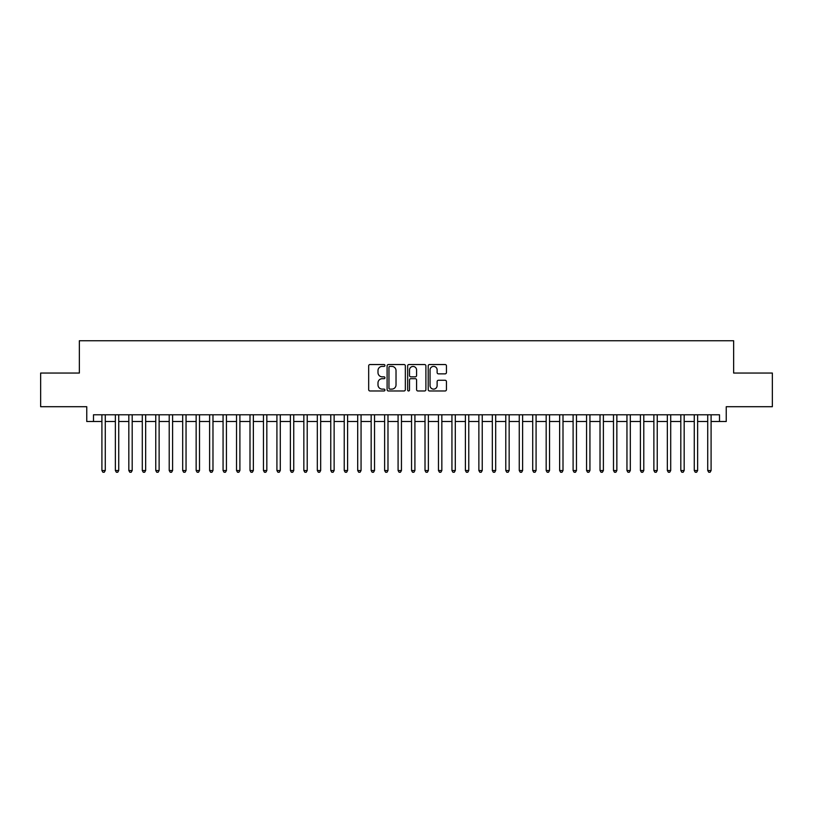 <?xml version="1.0" encoding="UTF-8"?>
<svg xmlns="http://www.w3.org/2000/svg" width="813" height="813" viewBox="0 0 813 813"><rect width="100%" height="100%" fill="white"/><g stroke="black" fill="none" stroke-linecap="round" stroke-linejoin="round"><path stroke-width="1.22" d="M384.956 365.464A0.925 0.925 0 0 0 384.031 364.539L369.996 364.539A1.321 1.321 0 0 0 368.675 365.86L368.675 389.651A1.321 1.321 0 0 0 369.996 390.972L384.031 390.972A0.925 0.925 0 0 0 384.956 390.047A0.925 0.925 0 0 0 384.031 389.122L382.222 389.122A4.228 4.228 0 0 1 377.994 384.895L377.994 382.913A4.228 4.228 0 0 1 382.222 378.685L384.031 378.685A0.925 0.925 0 0 0 384.956 377.76A0.925 0.925 0 0 0 384.031 376.836L382.222 376.836A4.228 4.228 0 0 1 377.994 372.608L377.994 370.616A4.228 4.228 0 0 1 382.222 366.389L384.031 366.389A0.925 0.925 0 0 0 384.956 365.464M445.118 373.858A1.321 1.321 0 0 0 446.439 372.537L446.439 365.86A1.321 1.321 0 0 0 445.118 364.539L429.528 364.539A1.321 1.321 0 0 0 428.207 365.86L428.207 389.651A1.321 1.321 0 0 0 429.528 390.972L445.118 390.972A1.321 1.321 0 0 0 446.439 389.651L446.439 381.592A1.321 1.321 0 0 0 445.118 380.271L438.451 380.271A1.321 1.321 0 0 0 437.13 381.592L437.13 385.586A3.537 3.537 0 0 1 433.593 389.122A3.537 3.537 0 0 1 430.057 385.586L430.057 369.925A3.537 3.537 0 0 1 433.593 366.389A3.537 3.537 0 0 1 437.13 369.925L437.13 372.537A1.321 1.321 0 0 0 438.451 373.858L445.118 373.858M93.495 421.51L93.495 414.782L719.505 414.782L719.505 421.51L726.243 421.51L726.243 406.703L772.35 406.703L772.35 373.045L733.641 373.045L733.641 340.738L79.359 340.738L79.359 373.045L40.65 373.045L40.65 406.703L86.757 406.703L86.757 421.51L101.91 421.51M405.341 365.86A1.321 1.321 0 0 0 404.02 364.539L388.431 364.539A1.321 1.321 0 0 0 387.11 365.86L387.11 389.651A1.321 1.321 0 0 0 388.431 390.972L404.02 390.972A1.321 1.321 0 0 0 405.341 389.651L405.341 365.86M408.98 364.539L424.569 364.539A1.321 1.321 0 0 1 425.89 365.86L425.89 389.651A1.321 1.321 0 0 1 424.569 390.972L417.902 390.972A1.321 1.321 0 0 1 416.581 389.651L416.581 380.006A1.321 1.321 0 0 0 415.25 378.685L410.829 378.685A1.321 1.321 0 0 0 409.508 380.006L409.508 390.047A0.925 0.925 0 0 1 408.583 390.972A0.925 0.925 0 0 1 407.659 390.047L407.659 365.86A1.321 1.321 0 0 1 408.98 364.539M105.273 421.51L115.365 421.51M118.739 421.51L128.83 421.51M132.194 421.51L142.295 421.51M145.659 421.51L155.761 421.51M159.124 421.51L169.216 421.51M172.59 421.51L182.681 421.51M186.045 421.51L196.146 421.51M199.51 421.51L209.612 421.51M212.976 421.51L223.067 421.51M226.441 421.51L236.532 421.51M239.896 421.51L249.998 421.51M253.361 421.51L263.463 421.51M266.827 421.51L276.918 421.51M280.282 421.51L290.383 421.51M293.747 421.51L303.849 421.51M307.212 421.51L317.314 421.51M320.678 421.51L330.769 421.51M334.133 421.51L344.234 421.51M347.598 421.51L357.7 421.51M361.063 421.51L371.165 421.51M374.529 421.51L384.62 421.51M387.984 421.51L398.085 421.51M401.449 421.51L411.551 421.51M414.915 421.51L425.016 421.51M428.38 421.51L438.471 421.51M441.835 421.51L451.937 421.51M455.3 421.51L465.402 421.51M468.766 421.51L478.867 421.51M482.231 421.51L492.322 421.51M495.686 421.51L505.788 421.51M509.151 421.51L519.253 421.51M522.617 421.51L532.718 421.51M536.082 421.51L546.173 421.51M549.537 421.51L559.639 421.51M563.003 421.51L573.104 421.51M576.468 421.51L586.559 421.51M589.933 421.51L600.024 421.51M603.388 421.51L613.49 421.51M616.854 421.51L626.955 421.51M630.319 421.51L640.41 421.51M643.784 421.51L653.876 421.51M657.239 421.51L667.341 421.51M670.705 421.51L680.806 421.51M684.17 421.51L694.261 421.51M697.635 421.51L707.727 421.51M711.09 421.51L719.505 421.51M389.884 366.389A0.925 0.925 0 0 0 388.96 367.313L388.96 388.197A0.925 0.925 0 0 0 389.884 389.122L391.795 389.122A4.228 4.228 0 0 0 396.022 384.895L396.022 370.616A4.228 4.228 0 0 0 391.795 366.389L389.884 366.389M416.581 369.996A3.537 3.537 0 0 0 413.045 366.46A3.537 3.537 0 0 0 409.508 369.996L409.508 375.515A1.321 1.321 0 0 0 410.829 376.836L415.25 376.836A1.321 1.321 0 0 0 416.581 375.515L416.581 369.996M105.273 414.782L105.273 470.514L101.91 470.514L101.91 414.782M105.273 470.514L104.257 472.262L102.916 472.262L101.91 470.514M118.739 414.782L118.739 470.514L115.365 470.514L115.365 414.782M118.739 470.514L117.722 472.262L116.381 472.262L115.365 470.514M132.194 414.782L132.194 470.514L128.83 470.514L128.83 414.782M132.194 470.514L131.188 472.262L129.836 472.262L128.83 470.514M145.659 414.782L145.659 470.514L142.295 470.514L142.295 414.782M145.659 470.514L144.653 472.262L143.301 472.262L142.295 470.514M159.124 414.782L159.124 470.514L155.761 470.514L155.761 414.782M159.124 470.514L158.108 472.262L156.767 472.262L155.761 470.514M172.59 414.782L172.59 470.514L169.216 470.514L169.216 414.782M172.59 470.514L171.573 472.262L170.232 472.262L169.216 470.514M186.045 414.782L186.045 470.514L182.681 470.514L182.681 414.782M186.045 470.514L185.039 472.262L183.687 472.262L182.681 470.514M199.51 414.782L199.51 470.514L196.146 470.514L196.146 414.782M199.51 470.514L198.504 472.262L197.153 472.262L196.146 470.514M212.976 414.782L212.976 470.514L209.612 470.514L209.612 414.782M212.976 470.514L211.959 472.262L210.618 472.262L209.612 470.514M226.441 414.782L226.441 470.514L223.067 470.514L223.067 414.782M226.441 470.514L225.425 472.262L224.083 472.262L223.067 470.514M239.896 414.782L239.896 470.514L236.532 470.514L236.532 414.782M239.896 470.514L238.89 472.262L237.538 472.262L236.532 470.514M253.361 414.782L253.361 470.514L249.998 470.514L249.998 414.782M253.361 470.514L252.355 472.262L251.004 472.262L249.998 470.514M266.827 414.782L266.827 470.514L263.463 470.514L263.463 414.782M266.827 470.514L265.81 472.262L264.469 472.262L263.463 470.514M280.282 414.782L280.282 470.514L276.918 470.514L276.918 414.782M280.282 470.514L279.276 472.262L277.934 472.262L276.918 470.514M293.747 414.782L293.747 470.514L290.383 470.514L290.383 414.782M293.747 470.514L292.741 472.262L291.389 472.262L290.383 470.514M307.212 414.782L307.212 470.514L303.849 470.514L303.849 414.782M307.212 470.514L306.206 472.262L304.855 472.262L303.849 470.514M320.678 414.782L320.678 470.514L317.314 470.514L317.314 414.782M320.678 470.514L319.661 472.262L318.32 472.262L317.314 470.514M334.133 414.782L334.133 470.514L330.769 470.514L330.769 414.782M334.133 470.514L333.127 472.262L331.785 472.262L330.769 470.514M347.598 414.782L347.598 470.514L344.234 470.514L344.234 414.782M347.598 470.514L346.592 472.262L345.24 472.262L344.234 470.514M361.063 414.782L361.063 470.514L357.7 470.514L357.7 414.782M361.063 470.514L360.057 472.262L358.706 472.262L357.7 470.514M374.529 414.782L374.529 470.514L371.165 470.514L371.165 414.782M374.529 470.514L373.513 472.262L372.171 472.262L371.165 470.514M387.984 414.782L387.984 470.514L384.62 470.514L384.62 414.782M387.984 470.514L386.978 472.262L385.636 472.262L384.62 470.514M401.449 414.782L401.449 470.514L398.085 470.514L398.085 414.782M401.449 470.514L400.443 472.262L399.092 472.262L398.085 470.514M414.915 414.782L414.915 470.514L411.551 470.514L411.551 414.782M414.915 470.514L413.908 472.262L412.557 472.262L411.551 470.514M428.38 414.782L428.38 470.514L425.016 470.514L425.016 414.782M428.38 470.514L427.364 472.262L426.022 472.262L425.016 470.514M441.835 414.782L441.835 470.514L438.471 470.514L438.471 414.782M441.835 470.514L440.829 472.262L439.487 472.262L438.471 470.514M455.3 414.782L455.3 470.514L451.937 470.514L451.937 414.782M455.3 470.514L454.294 472.262L452.943 472.262L451.937 470.514M468.766 414.782L468.766 470.514L465.402 470.514L465.402 414.782M468.766 470.514L467.76 472.262L466.408 472.262L465.402 470.514M482.231 414.782L482.231 470.514L478.867 470.514L478.867 414.782M482.231 470.514L481.215 472.262L479.873 472.262L478.867 470.514M495.686 414.782L495.686 470.514L492.322 470.514L492.322 414.782M495.686 470.514L494.68 472.262L493.339 472.262L492.322 470.514M509.151 414.782L509.151 470.514L505.788 470.514L505.788 414.782M509.151 470.514L508.145 472.262L506.794 472.262L505.788 470.514M522.617 414.782L522.617 470.514L519.253 470.514L519.253 414.782M522.617 470.514L521.611 472.262L520.259 472.262L519.253 470.514M536.082 414.782L536.082 470.514L532.718 470.514L532.718 414.782M536.082 470.514L535.066 472.262L533.724 472.262L532.718 470.514M549.537 414.782L549.537 470.514L546.173 470.514L546.173 414.782M549.537 470.514L548.531 472.262L547.19 472.262L546.173 470.514M563.003 414.782L563.003 470.514L559.639 470.514L559.639 414.782M563.003 470.514L561.996 472.262L560.645 472.262L559.639 470.514M576.468 414.782L576.468 470.514L573.104 470.514L573.104 414.782M576.468 470.514L575.462 472.262L574.11 472.262L573.104 470.514M589.933 414.782L589.933 470.514L586.559 470.514L586.559 414.782M589.933 470.514L588.917 472.262L587.575 472.262L586.559 470.514M603.388 414.782L603.388 470.514L600.024 470.514L600.024 414.782M603.388 470.514L602.382 472.262L601.041 472.262L600.024 470.514M616.854 414.782L616.854 470.514L613.49 470.514L613.49 414.782M616.854 470.514L615.848 472.262L614.496 472.262L613.49 470.514M630.319 414.782L630.319 470.514L626.955 470.514L626.955 414.782M630.319 470.514L629.313 472.262L627.961 472.262L626.955 470.514M643.784 414.782L643.784 470.514L640.41 470.514L640.41 414.782M643.784 470.514L642.768 472.262L641.427 472.262L640.41 470.514M657.239 414.782L657.239 470.514L653.876 470.514L653.876 414.782M657.239 470.514L656.233 472.262L654.892 472.262L653.876 470.514M670.705 414.782L670.705 470.514L667.341 470.514L667.341 414.782M670.705 470.514L669.699 472.262L668.347 472.262L667.341 470.514M684.17 414.782L684.17 470.514L680.806 470.514L680.806 414.782M684.17 470.514L683.164 472.262L681.812 472.262L680.806 470.514M697.635 414.782L697.635 470.514L694.261 470.514L694.261 414.782M697.635 470.514L696.619 472.262L695.278 472.262L694.261 470.514M711.09 414.782L711.09 470.514L707.727 470.514L707.727 414.782M711.09 470.514L710.084 472.262L708.743 472.262L707.727 470.514"/></g></svg>
